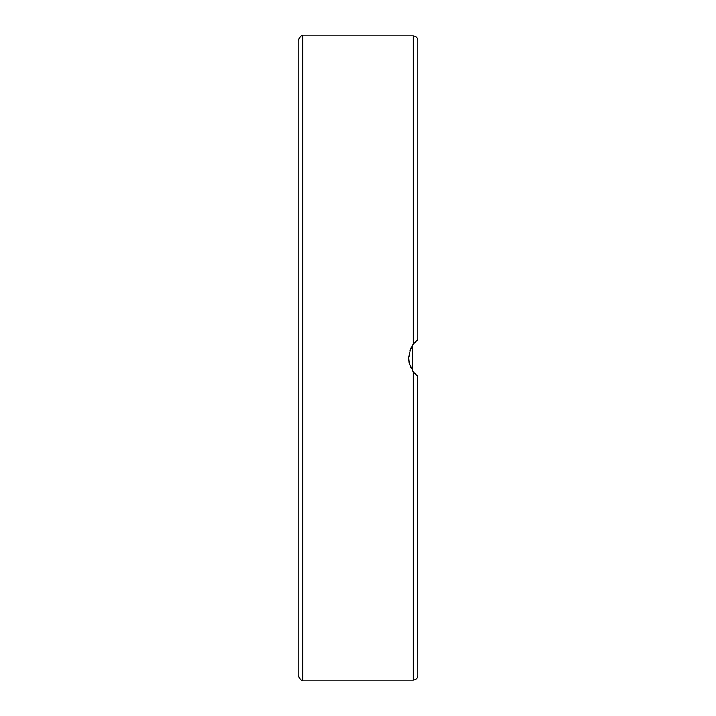 <?xml version="1.0" encoding="UTF-8"?>
<svg xmlns="http://www.w3.org/2000/svg" width="716" height="716" viewBox="0 0 716 716"><rect width="100%" height="100%" fill="white"/><g stroke="black" fill="none" stroke-linecap="round" stroke-linejoin="round"><path stroke-width="1.07" d="M415.611 374.513L417.84 376.41L413.23 371.81L409.185 363.021L408.63 358L410.617 348.647L413.23 344.19L417.84 339.59L417.84 40.4C417.562 37.608 416.032 36.069 413.23 35.8L413.23 344.19M298.16 40.4L298.16 675.6C300.201 679.636 301.74 681.176 302.77 680.2L302.77 35.8C301.74 34.824 300.201 36.364 298.16 40.4M413.427 372.06L412.318 370.485L412.55 345.157M413.32 344.074L409.794 350.786M409.078 362.511L410.76 367.648M298.16 473.491L298.16 515.726M417.84 376.41L413.23 371.81L413.23 680.2C416.032 679.932 417.562 678.392 417.84 675.6L417.688 376.294M416.855 340.369L417.84 339.59M413.23 344.199L412.318 345.515M302.77 680.2L413.23 680.2M302.77 35.8L413.23 35.8"/></g></svg>
